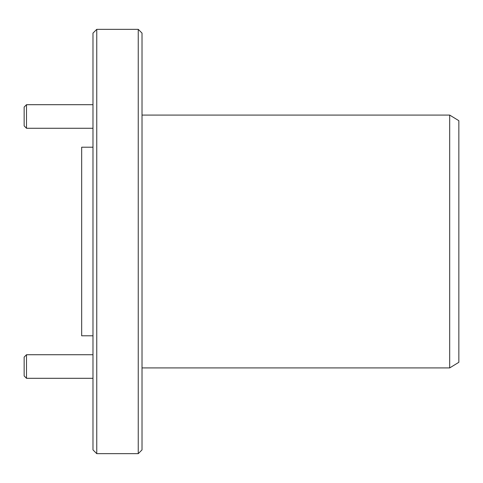 <?xml version="1.0" encoding="UTF-8"?>
<svg xmlns="http://www.w3.org/2000/svg" width="483" height="483" viewBox="0 0 483 483"><rect width="100%" height="100%" fill="white"/><g stroke="black" fill="none" stroke-linecap="round" stroke-linejoin="round"><path stroke-width="0.72" d="M449.679 367.919L449.679 115.081L458.85 120.702L458.85 362.298L449.679 367.919L142.02 367.919M96.757 453.664L92.984 449.89L92.984 33.11L96.757 29.336L96.757 453.664L138.247 453.664L138.247 29.336L96.757 29.336M138.247 29.336L142.02 33.11L142.02 449.89L138.247 453.664M92.984 147.206L81.669 147.206L81.669 335.794L92.984 335.794M26.505 128.267L24.15 125.912L24.15 107.051L26.505 104.696L26.505 128.267L92.984 128.267M26.505 378.304L24.15 375.949L24.15 357.088L26.505 354.733L26.505 378.304L92.984 378.304M142.02 115.081L449.679 115.081M26.505 104.696L92.984 104.696M26.505 354.733L92.984 354.733"/></g></svg>
